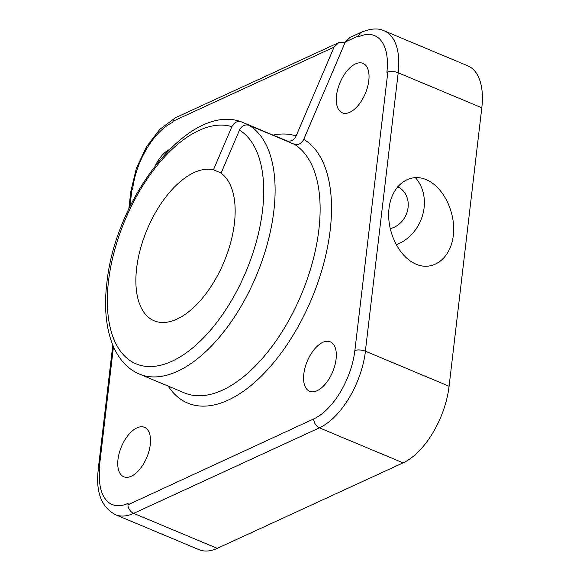 <?xml version="1.0" encoding="UTF-8"?>
<svg xmlns="http://www.w3.org/2000/svg" width="580" height="580" viewBox="0 0 580 580"><rect width="100%" height="100%" fill="white"/><g stroke="black" fill="none" stroke-linecap="round" stroke-linejoin="round"><path stroke-width="0.87" d="M362.333 31.827A8.127 6.083 65.3 0 0 361.652 32.074L349.986 37.446L345.346 41.956L303.739 139.381C301.419 143.768 298.207 145.362 294.111 144.174L249.095 125.331C244.999 124.142 241.787 125.737 239.468 130.123L221.067 173.217A81.243 41.724 112.7 0 1 223.561 262.994A81.243 41.724 112.7 0 1 157.571 321.893A81.243 41.724 112.7 0 1 154.142 320.784A81.243 41.724 112.7 0 1 145.71 232.971A81.243 41.724 112.7 0 1 213.454 169.788L231.862 126.694C234.182 122.307 237.387 120.712 241.49 121.901L287.006 140.925M286.505 140.744C290.602 141.933 293.813 140.331 296.126 135.952L334.051 47.147L338.691 42.645L343.585 42.405L344.911 42.963M221.154 173.014L213.454 169.788M397.568 186.782A22.345 19.169 -65.7 0 1 397.684 186.84A22.345 19.169 -65.7 0 1 407.849 209.068A22.345 19.169 -65.7 0 1 390.144 228.614M426.14 179.626L426.887 179.952C443.91 187.456 456.221 213.563 453.263 235.886C450.544 258.31 433.245 271.549 416.201 264.241L415.454 263.914C398.431 256.411 386.12 230.304 389.078 207.981C391.79 185.556 409.088 172.318 426.14 179.626M415.287 177.553A40.622 34.851 -65.7 0 1 396.176 244.767M155.397 165.481A26.81 13.768 112.7 0 1 169.476 149.495M303.811 373.977A26.81 13.768 112.7 0 1 330.303 341.823A26.81 13.768 112.7 0 1 336.081 359.129A26.81 13.768 112.7 0 1 309.597 391.283A26.81 13.768 112.7 0 1 303.811 373.977M117.987 459.469A26.81 13.768 112.7 0 1 144.478 427.315A26.81 13.768 112.7 0 1 150.263 444.621A26.81 13.768 112.7 0 1 123.772 476.774A26.81 13.768 112.7 0 1 117.987 459.469M336.523 95.511A26.81 13.768 112.7 0 1 363.007 63.358A26.81 13.768 112.7 0 1 368.793 80.663A26.81 13.768 112.7 0 1 342.309 112.817A26.81 13.768 112.7 0 1 336.523 95.511M249.095 125.331A136.082 69.883 -67.3 0 1 273.854 210.844A136.082 69.883 -67.3 0 1 177.531 371.28A136.082 69.883 -67.3 0 1 139.403 374.064C112.723 362.906 101.587 326.315 106.858 283.018C115.326 198.193 188.471 102.696 240.99 121.713L241.49 121.901M334.051 47.147L172.985 121.256A8.127 6.083 -114.7 0 1 175.834 117.573L338.691 42.645M172.985 121.256L172.862 122.286A56.869 29.203 -67.3 0 0 132.61 189.334L131.914 189.653L129.927 206.567M113.477 346.644L99.202 468.111L99.898 467.799A56.869 29.203 -67.3 0 0 128.1 503.346L127.926 504.803L313.802 418.883A58.014 29.797 -67.3 0 0 354.866 350.487L387.861 71.891L386.889 72.34A56.869 29.203 -67.3 0 0 358.687 36.794L358.802 35.757L345.346 41.956M481.806 107.778A64.996 33.379 -67.3 0 0 467.784 65.823L384.185 30.827A64.996 33.379 -67.3 0 1 398.206 72.783L365.371 351.19L449.094 386.236L481.806 107.778L398.206 72.783A8.127 3.4 -173.3 0 0 398.083 72.725A8.127 3.4 6.7 0 0 387.861 71.891M313.802 418.883A8.127 6.083 -114.7 0 0 319.428 427.837L133.668 513.365A64.996 33.379 112.7 0 1 115.456 514.692L199.056 549.688A64.996 33.379 -67.3 0 0 217.268 548.354L403.093 462.862A64.996 33.379 -67.3 0 0 449.094 386.236M313.751 419.304A8.127 6.083 65.3 0 0 319.363 427.815M217.268 548.354L133.668 513.365A8.127 6.083 65.3 0 1 133.545 513.307A8.127 6.083 -114.7 0 1 127.926 504.803M365.371 351.19A8.127 3.4 -173.3 0 0 355.149 350.356M128.811 208.894L130.906 191.052A8.127 3.4 6.7 0 1 131.914 189.653M99.202 468.111A8.127 3.4 -173.3 0 0 98.194 469.51A8.127 3.4 -173.3 0 0 98.209 469.959M115.456 514.692C101.406 507.166 95.671 492.115 98.259 469.539A8.127 3.4 6.7 0 1 99.898 467.799M361.652 32.074A8.127 6.083 65.3 0 0 358.802 35.757M358.687 36.794A8.127 6.083 -114.7 0 1 361.717 32.103C370.888 28.405 378.377 27.985 384.185 30.827M354.866 350.487A8.127 3.4 6.7 0 1 365.436 351.219A64.996 33.379 -67.3 0 1 319.428 427.837L403.093 462.862M273.086 135.125A144.21 74.059 112.7 0 1 296.126 135.952M139.403 374.064L184.418 392.907A136.082 69.883 -67.3 0 0 222.539 390.123A136.082 69.883 -67.3 0 0 318.869 229.687A136.082 69.883 -67.3 0 0 294.111 144.174M303.739 139.381A144.21 74.059 112.7 0 1 330.187 230.13A144.21 74.059 112.7 0 1 259.84 377.573A144.21 74.059 112.7 0 1 168.236 386.135M231.862 126.694A127.962 65.714 -67.3 0 0 108.496 281.278A127.962 65.714 -67.3 0 0 171.956 361.253A127.962 65.714 -67.3 0 0 262.537 210.402A127.962 65.714 -67.3 0 0 239.468 130.123M112.81 345.078L98.194 469.51M175.196 117.928L159.834 129.326L146.414 146.87L136.365 168.265L131.022 190.624"/></g></svg>
